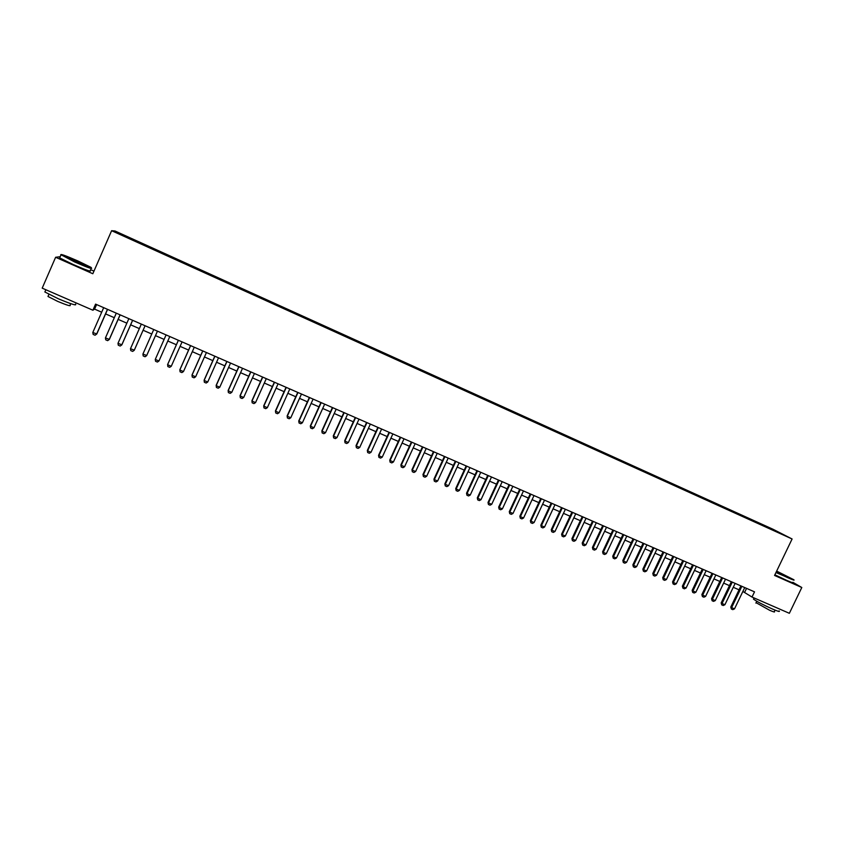 <?xml version="1.0" encoding="UTF-8"?>
<svg xmlns="http://www.w3.org/2000/svg" width="844" height="844" viewBox="0 0 844 844"><rect width="100%" height="100%" fill="white"/><g stroke="black" fill="none" stroke-linecap="round" stroke-linejoin="round"><path stroke-width="1.27" d="M122.063 235.349L126.189 237.058L122.063 235.349M93.958 271.124L90.572 269.616M773.041 529.262L115.016 230.992L111.619 230.697L792.094 538.978L773.041 529.262M742.857 591.465L752.015 597.046L754.515 591.844L95.572 304.125L92.903 310.223L94.591 309.115L101.691 312.217M780.922 533.651L785.764 535.951L780.848 533.798M131.506 239.58L771.975 529.747M131.58 239.369L117.706 233.081L133.173 239.348L761.024 523.924L782.578 534.336L772.154 529.61M792.094 538.978L774.56 575.46L801.8 587.508L792.854 582.307M801.8 587.508L789.351 613.303L752.015 597.046M60.209 256.692L55.62 257.272L42.2 288.152L92.903 310.223M55.62 257.272L92.819 273.741L111.619 230.697M105.584 313.905L114.309 317.703M118.149 319.38L126.853 323.168M130.662 324.824L139.344 328.611M143.1 330.247L151.762 334.024M155.475 335.638L164.105 339.393M167.808 341.008L176.385 344.742M180.088 346.356L188.592 350.06M192.305 351.674L200.735 355.356M204.459 356.97L212.825 360.62M216.549 362.234L224.852 365.853M228.576 367.478L236.826 371.065M240.551 372.689L248.737 376.255M252.462 377.88L260.585 381.414M264.309 383.039L272.369 386.552M276.104 388.177L284.101 391.658M287.846 393.293L295.78 396.743M299.525 398.379L307.395 401.807M311.141 403.432L318.958 406.84M322.703 408.475L330.458 411.851M334.213 413.486L341.904 416.841M345.66 418.476L353.298 421.8M357.054 423.435L364.64 426.737M368.395 428.372L375.918 431.653M379.673 433.288L387.143 436.538M390.909 438.184L398.315 441.401M402.082 443.047L409.435 446.244M413.201 447.89L420.502 451.065M424.268 452.711L431.516 455.865M435.293 457.511L442.478 460.634M446.254 462.28L453.386 465.392M457.163 467.038L464.242 470.119M468.019 471.764L475.045 474.824M478.822 476.47L485.796 479.508M489.583 481.154L496.504 484.171M500.292 485.817L507.149 488.813M510.936 490.459L517.752 493.423M521.55 495.08L528.312 498.023M532.1 499.68L538.81 502.602M542.608 504.248L549.265 507.149M553.063 508.805L559.678 511.686M563.465 513.342L570.027 516.201M573.825 517.847L580.345 520.685M584.143 522.341L590.6 525.158M594.408 526.814L600.822 529.61M604.62 531.256L610.982 534.03M614.791 535.687L621.11 538.44M624.908 540.097L631.185 542.829M634.983 544.486L641.208 547.197M645.016 548.853L651.199 551.543M655.007 553.2L661.137 555.879M664.945 557.536L671.022 560.184M674.831 561.84L680.876 564.478M684.684 566.134L690.677 568.74M694.485 570.407L700.436 572.992M704.244 574.659L710.152 577.222M713.961 578.889L719.826 581.442M723.635 583.099L729.459 585.63M733.267 587.297L739.038 589.808M746.55 588.374L744.682 592.266M96.585 304.568L94.591 309.115M764.485 526.35L764.485 525.696M760.687 524.63L761.024 523.924M132.814 240.171L133.173 239.348M132.677 239.358L132.381 239.97M119.025 233.166L119.247 233.777M744.724 587.572L734.512 608.862L732.792 609.642L731.358 609.02L731.642 607.617L730.788 607.026L740.905 585.905M734.512 608.862L731.642 607.617L741.855 586.316M731.358 609.02L730.788 607.026M776.121 572.211L787.463 577.57C793.086 580.028 795.132 580.714 793.603 579.617L776.659 571.093M793.898 580.155L775.963 572.538M776.491 571.441L787.484 576.842L776.29 571.852M786.502 576.663L776.332 571.768M779.075 610.887C780.31 612.058 778.115 611.446 772.503 609.051C763.44 604.979 757.089 601.666 753.439 599.113L753.703 598.575M775.035 610.117L774.338 611.562C775.225 612.417 773.642 611.984 769.591 610.254L756.076 602.679M792.811 582.392C794.13 583.404 791.978 582.687 786.376 580.239L774.866 574.806M74.694 261.513C87.565 267.073 92.988 269.004 90.941 267.316L77.87 260.944C65.568 255.616 60.019 253.601 61.232 254.92L74.694 261.513M91.532 268.086C92.671 269.363 86.995 267.305 74.494 261.893L60.821 254.614M75.506 261.376L68.934 258.169L77.089 261.091L83.788 264.372L75.506 261.376M82.976 264.404L69.43 258.454M75.517 304.083C77.089 305.982 71.381 304.23 58.415 298.818L44.869 291.992L45.238 291.148M70.717 303.661L70.063 305.148C71.17 306.53 67.056 305.285 57.719 301.403L47.981 296.476L48.256 295.854M90.15 270.565C91.869 272.148 86.257 270.164 73.322 264.583L59.681 257.905L59.935 257.336M735.135 583.383L724.912 604.726L723.202 605.517L721.757 604.895L722.031 603.481L721.187 602.89L731.326 581.727M724.912 604.726L722.031 603.481L732.254 582.128M721.757 604.895L721.187 602.89M725.513 579.184L715.279 600.58L713.56 601.371L712.114 600.749L712.378 599.324L711.555 598.744L721.694 577.518M715.279 600.58L712.378 599.324L722.612 577.918M712.114 600.749L711.555 598.744M715.839 574.964L705.595 596.402L703.885 597.204L702.43 596.571L702.683 595.147L701.87 594.577L712.03 573.298M705.595 596.402L702.683 595.147L712.927 573.688M702.43 596.571L701.87 594.577M706.122 570.723L695.867 592.214L694.158 593.015L692.692 592.393L692.945 590.958L692.143 590.389L702.313 569.056M695.867 592.214L692.945 590.958L703.2 569.447M692.692 592.393L692.143 590.389M696.363 566.461L686.098 588.015L684.389 588.817L682.923 588.184L683.165 586.749L682.374 586.179L692.555 564.794M686.098 588.015L683.165 586.749L693.43 565.174M682.923 588.184L682.374 586.179M686.562 562.178L676.287 583.784L674.578 584.597L673.101 583.953L673.333 582.508L672.562 581.949L682.754 560.511M676.287 583.784L673.333 582.508L683.619 560.891M673.101 583.953L672.562 581.949M676.719 557.884L666.422 579.543L664.724 580.356L663.236 579.712L663.458 578.256L662.709 577.707L672.911 556.217M666.422 579.543L663.458 578.256L673.755 556.586M663.236 579.712L662.709 577.707M666.823 553.558L656.526 575.27L654.817 576.093L653.33 575.45L653.541 573.994L652.802 573.435L663.015 551.902M656.526 575.27L653.541 573.994L663.848 552.261M653.33 575.45L652.802 573.435M656.885 549.222L646.578 570.987L644.869 571.81L643.381 571.166L643.582 569.7L642.854 569.151L653.087 547.556M646.578 570.987L643.582 569.7L653.9 547.914M643.381 571.166L642.854 569.151M646.905 544.865L636.576 566.683L634.878 567.516L633.38 566.862L633.57 565.396L632.863 564.847L643.107 543.198M636.576 566.683L633.57 565.396L643.909 543.547M633.38 566.862L632.863 564.847M636.882 540.487L626.543 562.357L624.845 563.191L623.336 562.547L623.526 561.06L622.83 560.532L633.074 538.82M626.543 562.357L623.526 561.06L633.865 539.168M623.336 562.547L622.83 560.532M626.807 536.088L616.458 558.021L614.759 558.855L613.24 558.201L613.419 556.713L612.744 556.185L622.999 534.421M616.458 558.021L613.419 556.713L623.779 534.758M613.24 558.201L612.744 556.185M616.69 531.667L606.319 553.653L604.631 554.497L603.112 553.843L602.605 551.818L612.881 530.011M606.319 553.653L603.281 552.345L613.641 530.338M603.112 553.843L602.605 551.818M606.519 527.226L596.149 549.275L594.45 550.119L592.921 549.455L592.435 547.439L602.721 525.569M596.149 549.275L593.079 547.956L603.46 525.896M592.921 549.455L592.435 547.439M596.307 522.763L585.915 544.865L584.227 545.72L582.698 545.055L582.212 543.03L592.509 521.107M585.915 544.865L582.845 543.547L593.226 521.423M582.698 545.055L582.212 543.03M586.042 518.29L575.65 540.445L573.962 541.299L572.411 540.635L571.937 538.609L582.244 516.633M575.65 540.445L572.559 539.116L582.951 516.939M572.411 540.635L571.937 538.609M575.735 513.785L565.322 536.003L563.644 536.858L562.093 536.193L561.619 534.168L571.937 512.129M565.322 536.003L562.22 534.663L572.633 512.435M562.093 536.193L561.619 534.168M565.374 509.259L554.962 531.53L553.274 532.395L551.712 531.731L551.248 529.705L561.576 507.603M554.962 531.53L551.839 530.19L562.262 507.898M551.712 531.731L551.248 529.705M554.972 504.723L544.538 527.046L542.861 527.911L541.289 527.247L540.835 525.211L551.174 503.066M544.538 527.046L541.405 525.696L551.839 503.351M541.289 527.247L540.835 525.211M544.517 500.154L534.073 522.541L532.395 523.417L530.823 522.731L530.37 520.706L540.73 498.498M534.073 522.541L530.929 521.181L541.373 498.783M530.823 522.731L530.37 520.706M534.009 495.565L523.554 518.016L521.887 518.891L520.305 518.205L519.862 516.18L530.222 493.909M523.554 518.016L520.4 516.655L530.855 494.183M520.305 518.205L519.862 516.18M523.459 490.965L512.994 513.468L511.327 514.344L509.734 513.658L509.291 511.633L519.672 489.309M512.994 513.468L509.818 512.097L520.284 489.573M509.734 513.658L509.291 511.633M512.857 486.334L502.38 508.89L500.714 509.776L499.11 509.09L498.677 507.065L509.069 484.678M502.38 508.89L499.184 507.518L509.671 484.941M499.11 509.09L498.677 507.065M502.212 481.681L491.714 504.301L490.047 505.187L488.444 504.501L488.022 502.465L498.424 480.025M491.714 504.301L488.507 502.918L499.004 480.278M488.444 504.501L488.022 502.465M491.503 477.008L481.006 499.69L479.339 500.587L477.725 499.891L477.303 497.854L487.716 475.351M481.006 499.69L477.778 498.298L488.286 475.605M477.725 499.891L477.303 497.854M480.753 472.313L470.235 495.048L468.578 495.955L466.954 495.259L466.542 493.223L476.966 470.657M470.235 495.048L466.996 493.656L477.514 470.899M466.954 495.259L466.542 493.223M469.95 467.597L459.421 490.396L457.764 491.303L456.129 490.596L455.728 488.56L466.162 465.941M459.421 490.396L456.161 488.992L466.69 466.173M456.129 490.596L455.728 488.56M459.094 462.85L448.554 485.711L446.898 486.619L445.263 485.922L444.862 483.876L455.317 461.204M448.554 485.711L445.284 484.308L455.823 461.425M445.263 485.922L444.862 483.876M448.185 458.092L437.635 481.006L435.979 481.924L434.333 481.217L433.943 479.181L444.408 456.446M437.635 481.006L434.343 479.592L444.893 456.657M434.333 481.217L433.943 479.181M437.224 453.302L426.663 476.28L425.007 477.208L423.361 476.501L422.981 474.455L433.447 451.656M426.663 476.28L423.361 474.866L433.921 451.867M423.361 476.501L422.981 474.455M426.209 448.491L415.638 471.532L413.993 472.461L412.326 471.754L411.956 469.707L422.433 446.845M415.638 471.532L412.315 470.108L422.897 447.046M412.326 471.754L411.956 469.707M415.142 443.659L404.561 466.764L402.915 467.703L401.248 466.985L400.879 464.938L411.376 442.013M404.561 466.764L401.227 465.329L411.809 442.214M401.248 466.985L400.879 464.938M404.023 438.806L393.431 461.974L391.785 462.913L390.107 462.185L389.749 460.138L400.256 437.16M393.431 461.974L390.076 460.529L400.678 437.35M390.107 462.185L389.749 460.138M392.85 433.932L382.237 457.153L380.602 458.102L378.924 457.374L378.566 455.327L389.084 432.286M382.237 457.153L378.872 455.707L389.485 432.466M378.924 457.374L378.566 455.327M381.625 429.026L371.001 452.31L369.366 453.26L367.678 452.532L367.33 450.485L377.859 427.38M371.001 452.31L367.625 450.854L378.239 427.549M367.678 452.532L367.33 450.485M370.337 424.099L359.713 447.447L358.078 448.407L356.379 447.679L356.041 445.621L366.581 422.464M359.713 447.447L356.316 445.991L366.94 422.622M356.379 447.679L356.041 445.621M359.006 419.151L348.361 442.562L346.726 443.522L345.027 442.794L344.7 440.737L355.25 417.506M348.361 442.562L344.943 441.096L355.588 417.664M345.027 442.794L344.7 440.737M347.612 414.172L336.956 437.656L335.332 438.616L333.612 437.878L333.296 435.831L343.856 412.537M336.956 437.656L333.528 436.179L344.183 412.674M333.612 437.878L333.296 435.831M336.165 409.182L325.499 432.719L323.874 433.689L322.155 432.951L321.838 430.894L332.409 407.536M325.499 432.719L322.049 431.231L332.715 407.673M322.155 432.951L321.838 430.894M324.655 404.149L313.979 427.76L312.364 428.731L310.634 427.992L310.328 425.935L320.91 402.514M313.979 427.76L310.518 426.262L321.195 402.641M310.634 427.992L310.328 425.935M313.092 399.106L302.405 422.781L300.791 423.762L299.05 423.013L298.755 420.956L309.347 397.471M302.405 422.781L298.924 421.272L309.621 397.587M299.05 423.013L298.755 420.956M301.477 394.032L290.779 417.769L289.165 418.751L287.414 418.002L287.129 415.944L297.742 392.397M290.779 417.769L287.276 416.261L297.985 392.502M287.414 418.002L287.129 415.944M289.808 388.936L279.09 412.737L277.486 413.729L275.724 412.969L275.45 410.912L286.063 387.301M279.09 412.737L275.577 411.218L286.285 387.396M275.724 412.969L275.45 410.912M278.066 383.809L267.348 407.673L265.744 408.675L263.972 407.916L263.708 405.858L274.332 382.184M267.348 407.673L263.813 406.154L274.543 382.269M263.972 407.916L263.708 405.858M266.282 378.661L255.542 402.599L253.938 403.601L252.166 402.831L251.902 400.773L262.547 377.036M255.542 402.599L251.997 401.069L262.727 377.11M252.166 402.831L251.902 400.773M254.424 373.491L243.684 397.482L242.08 398.495L240.297 397.724L240.044 395.667L250.7 371.856M243.684 397.482L240.107 395.952L250.858 371.93M240.297 397.724L240.044 395.667M242.523 368.29L231.762 392.354L230.169 393.367L228.376 392.597L228.123 390.529L238.789 366.665M231.762 392.354L228.175 390.804L238.936 366.718M228.376 392.597L228.123 390.529M230.549 363.057L219.778 387.196L218.185 388.208L216.391 387.438L216.148 385.37L226.825 361.432M219.778 387.196L216.18 385.645L226.952 361.485M218.522 357.814L207.74 382.005L206.158 383.039L204.343 382.258L204.111 380.19L214.798 356.189M207.74 382.005L204.121 380.444L214.903 356.231M206.432 352.528L195.639 376.793L194.057 377.827L192.232 377.046L192.021 374.979L202.718 350.904M195.639 376.793L191.999 375.232L202.792 350.946M194.278 347.222L183.475 371.56L181.893 372.594L180.067 371.814L179.856 369.746L190.565 345.607M183.475 371.56L179.814 369.978L190.617 345.629M182.072 341.894L171.258 366.296L169.676 367.34L167.84 366.549L167.639 364.481L178.358 340.269M171.258 366.296L167.576 364.713L178.39 340.29M158.967 361L157.395 362.055L155.549 361.264L155.275 359.407L166.089 334.91L155.275 359.407L158.967 361L169.792 336.534M142.9 354.09L146.719 355.472L157.459 331.143L146.624 355.683L145.052 356.748L143.195 355.946L142.9 354.09L153.745 329.529M130.472 348.73L134.333 350.133L145.084 325.742L134.207 350.344L132.645 351.41L130.778 350.598L130.472 348.73L141.328 324.107M132.592 320.287L121.736 344.974L120.175 346.04L118.297 345.228L117.981 343.35L128.847 318.652M117.981 343.35L121.884 344.774L132.645 320.309M120.07 314.823L109.192 339.573L107.642 340.649L105.753 339.837L105.426 337.948L116.293 313.177M105.426 337.948L109.372 339.383L120.143 314.854M107.473 309.326L96.596 334.14L95.045 335.226L93.146 334.414L92.798 332.504L103.685 307.67M92.798 332.504L96.796 333.971L107.578 309.368M756.762 601.244L755.886 603.091M753.439 599.113L754.009 597.921M59.681 257.905L60.852 255.226M48.91 294.356L47.981 296.476M44.869 291.992L45.85 289.745M61.232 254.92L60.705 255.131"/></g></svg>
